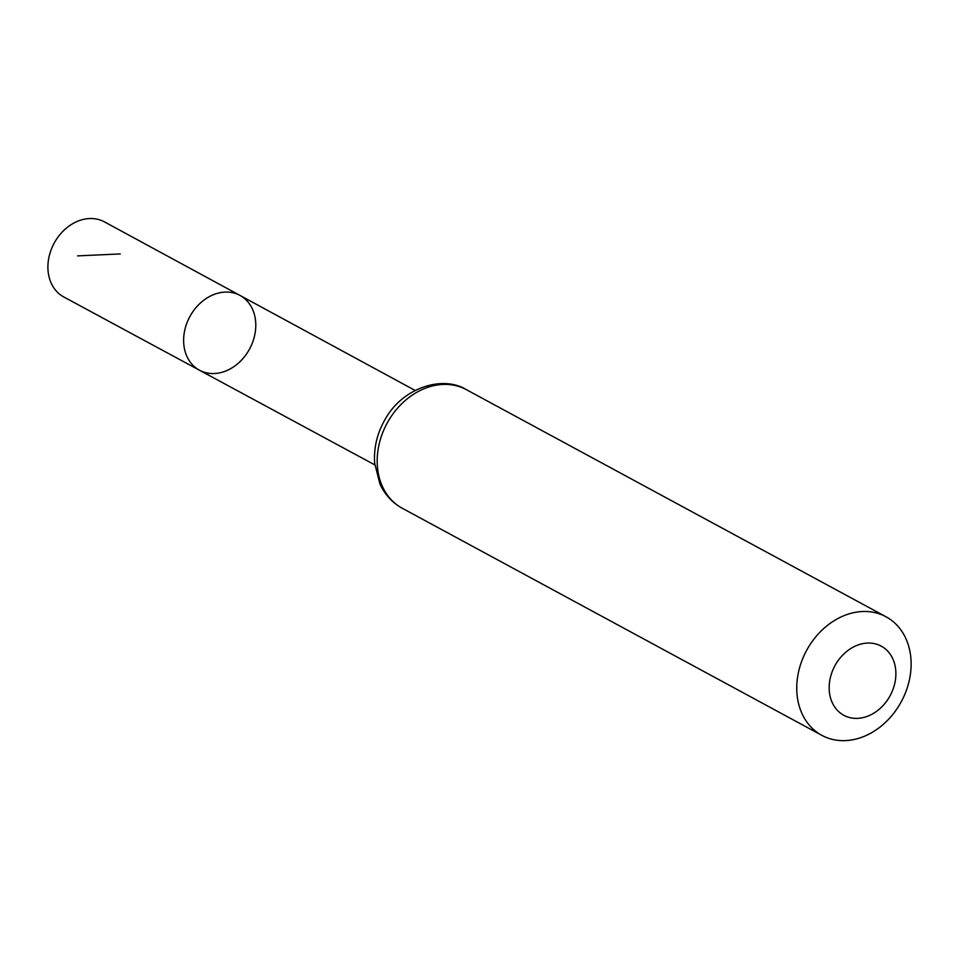 <?xml version="1.0" encoding="UTF-8"?>
<svg xmlns="http://www.w3.org/2000/svg" width="959" height="959" viewBox="0 0 959 959"><rect width="100%" height="100%" fill="white"/><g stroke="black" fill="none" stroke-linecap="round" stroke-linejoin="round"><path stroke-width="1.44" d="M199.484 370.222A42.532 33.973 -61.6 0 1 189.834 316.638A42.532 33.973 -61.6 0 1 239.978 295.42A42.532 33.973 -61.6 0 1 255.741 327.331A42.532 33.973 -61.6 0 1 235.782 365.271A42.532 33.973 -61.6 0 1 199.484 370.222A42.532 33.973 -61.6 0 1 189.834 316.638A42.532 33.973 -61.6 0 1 239.978 295.42L104.471 221.889A42.699 34.092 -61.6 0 0 68.017 226.827A42.699 34.092 -61.6 0 0 47.95 264.924A42.699 34.092 -61.6 0 0 63.821 296.99L374.813 464.887M895.838 675.651A39.319 31.407 -61.6 0 1 844.34 715.57A39.319 31.407 -61.6 0 1 847.384 650.909A39.319 31.407 -61.6 0 1 895.838 675.651M911.05 667.38A67.406 53.836 -61.6 0 1 879.391 727.533A67.406 53.836 -61.6 0 1 821.851 735.349A67.406 53.836 -61.6 0 1 806.591 650.442A67.406 53.836 -61.6 0 1 886.02 616.781A67.406 53.836 -61.6 0 1 911.05 667.38M120.295 253.931L77.583 255.885M402.289 508.27A67.406 53.836 -61.6 0 1 387.028 423.363A67.406 53.836 -61.6 0 1 466.458 389.702C442.674 374.909 402.564 387.616 385.062 419.467C377.091 433.384 373.626 447.973 374.669 463.245L379.884 483.851C384.811 494.592 392.279 502.744 402.289 508.27L821.851 735.349M415.115 390.433L239.978 295.42M886.02 616.781L466.458 389.702"/></g></svg>
